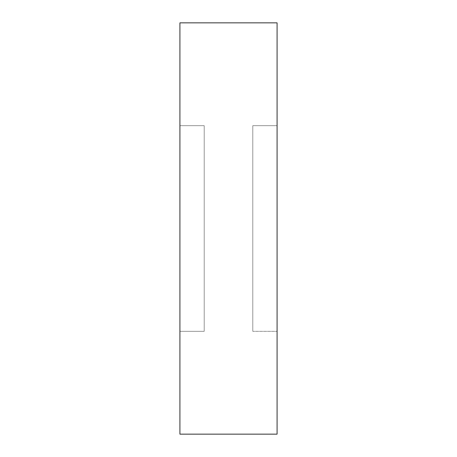 <?xml version="1.0" encoding="UTF-8"?>
<svg xmlns="http://www.w3.org/2000/svg" width="457" height="457" viewBox="0 0 457 457"><rect width="100%" height="100%" fill="white"/><g stroke="black" fill="none" stroke-linecap="round" stroke-linejoin="round"><path stroke-width="0.34" stroke-dasharray="2.29 1.71" d="M204.21 125.675L204.21 331.325L179.921 331.325L179.921 125.675L204.21 125.675L179.921 125.675L179.921 331.325L204.21 331.325L204.21 125.675M277.079 125.675L277.079 331.325L252.79 331.325L252.79 125.675L277.079 125.675L252.79 125.675L252.79 331.325L252.79 125.675L252.79 331.325L277.079 331.325L277.079 125.675M179.921 434.15L179.921 22.85L179.921 434.15M179.921 125.675L179.921 331.325L179.921 125.675M277.079 22.85L277.079 434.15L277.079 22.85M277.079 331.325L277.079 248.562L277.079 331.325"/><path stroke-width="0.69" d="M179.921 434.15L277.079 434.15L277.079 22.85L179.921 22.85L179.921 434.15L179.921 22.85L277.079 22.85L277.079 434.15L179.921 434.15"/></g></svg>
